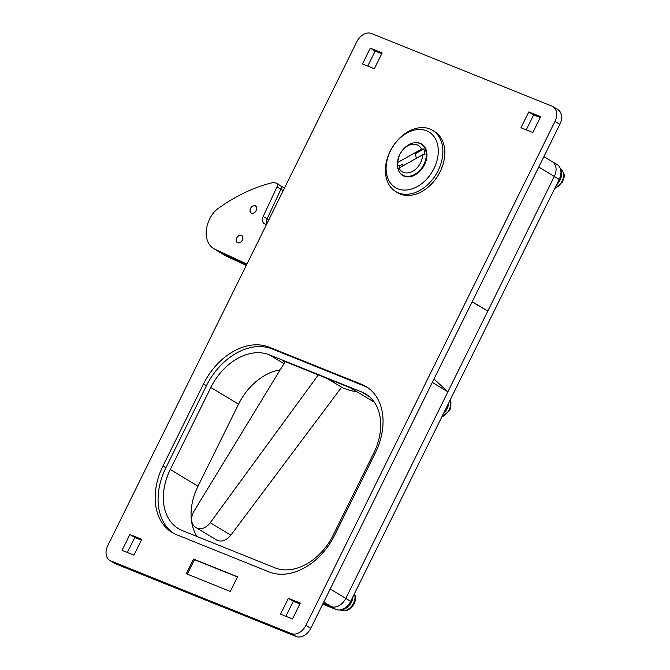 <?xml version="1.0" encoding="UTF-8"?>
<svg xmlns="http://www.w3.org/2000/svg" width="670" height="670" viewBox="0 0 670 670"><rect width="100%" height="100%" fill="white"/><g stroke="black" fill="none" stroke-linecap="round" stroke-linejoin="round"><path stroke-width="1" d="M374.321 402.226L350.452 387.846L282.196 360.385L284.951 362.043M305.905 625.386L310.779 628.326L559.86 124.344L554.986 121.412A13.115 9.439 -58.9 0 0 552.943 106.63A13.115 9.439 -58.9 0 0 551.971 106.145L371.44 33.5A13.115 9.439 -58.9 0 0 356.842 41.674L107.761 545.656A13.115 9.439 -58.9 0 0 109.805 560.43A13.115 9.439 -58.9 0 0 110.776 560.916L291.299 633.56A13.115 9.439 -58.9 0 0 305.905 625.386L554.986 121.412M310.779 628.326A13.115 9.439 121.1 0 1 296.182 636.5L291.299 633.56M110.776 560.916L115.65 563.855L296.182 636.5M115.65 563.855A13.115 9.439 121.1 0 1 114.679 563.37L109.805 560.43M552.943 106.63L557.817 109.57A13.115 9.439 121.1 0 1 559.86 124.344M141.37 540.129L134.762 537.474L127.35 552.482M299.884 603.913L293.276 601.258L285.856 616.266M540.28 117.518L533.672 114.863L526.252 129.871M381.766 53.734L375.158 51.071L367.738 66.087M472.099 301.927L487.802 311.064L472.216 301.676M274.817 567.792A52.461 37.738 -58.9 0 0 333.216 535.087L373.76 453.046A52.461 37.738 -58.9 0 0 365.602 393.927A52.461 37.738 -58.9 0 0 361.708 391.992L269.24 354.782A52.461 37.738 -58.9 0 0 210.849 387.486L170.297 469.528A52.461 37.738 -58.9 0 0 178.455 528.647A52.461 37.738 -58.9 0 0 182.349 530.59L274.817 567.792M280.211 369.815A52.461 37.738 -58.9 0 0 238.553 404.178L198.002 486.219A52.461 37.738 -58.9 0 0 197.097 536.519M193.504 559.082L186.268 573.729L230.296 591.451L237.54 576.795L193.504 559.082L194.484 559.668L187.324 574.156M269.214 347.161A59.019 42.453 -58.9 0 0 203.513 383.952L162.969 465.993A59.019 42.453 -58.9 0 0 172.148 532.499A59.019 42.453 -58.9 0 0 176.528 534.685L268.997 571.895A59.019 42.453 -58.9 0 0 334.69 535.096L375.234 453.054A59.019 42.453 -58.9 0 0 366.055 386.548A59.019 42.453 -58.9 0 0 361.674 384.371L269.214 347.161L272.137 348.919A59.019 42.453 -58.9 0 0 206.444 385.719L165.892 467.76A59.019 42.453 -58.9 0 0 173.639 533.345M370.276 48.139L362.462 63.96L374.346 68.742L382.168 52.922L370.276 48.139L375.158 51.071M528.789 111.923L520.967 127.744L532.859 132.526L540.682 116.706L528.789 111.923L533.672 114.863M288.401 598.318L280.579 614.139L292.463 618.929L300.286 603.101L288.401 598.318L293.276 601.258M129.888 534.534L122.066 550.355L133.958 555.137L141.772 539.317L129.888 534.534L134.762 537.474M367.495 387.469A59.019 42.453 -58.9 0 0 364.606 386.129L272.137 348.919M551.318 161.185A13.115 9.439 -58.9 0 1 552.298 161.671L557.172 164.611A13.115 9.439 121.1 0 1 559.216 179.384L554.333 176.453A13.115 9.439 -58.9 0 0 552.298 161.671A13.115 9.439 121.1 0 1 554.333 176.453L487.802 311.064M434.001 379.011L447.895 391.808L432.309 382.428M447.895 391.808L345.804 598.385A13.115 9.439 121.1 0 1 331.206 606.559L323.141 603.318L331.206 606.559A13.115 9.439 -58.9 0 0 345.804 598.385L350.678 601.325A13.115 9.439 121.1 0 1 336.08 609.499L322.739 604.131M237.456 576.962L194.484 559.668M285.219 361.599L194.166 510.934A13.115 9.439 -58.9 0 0 194.911 526.779L195.774 527.416A13.115 9.439 -58.9 0 0 196.285 527.759A13.115 9.439 -58.9 0 0 210.238 522.734L230.849 535.146L341.641 387.227L327.01 378.416M341.533 387.369A136.077 97.887 -58.9 0 0 357.336 392M210.238 522.734L318.317 374.915M230.849 535.146C225.932 540.908 221.075 542.44 216.259 539.752M246.267 265.412L226.745 256.367A26.23 18.869 121.1 0 1 225.438 255.672L221.535 253.327A26.23 18.869 -58.9 0 0 222.842 254.014A26.23 18.869 121.1 0 1 221.535 253.327L217.633 250.974A26.23 18.869 -58.9 0 0 218.939 251.66A26.23 18.869 121.1 0 1 217.633 250.974L213.73 248.62A26.23 18.869 -58.9 0 0 215.036 249.315L226.745 256.367M284.457 188.128A3.283 2.362 -58.9 0 0 284.273 187.994A3.283 2.362 -58.9 0 0 283.963 187.851A3.283 2.362 121.1 0 1 284.273 187.994A3.283 2.362 121.1 0 1 284.457 188.128M246.485 264.968L222.842 254.014L246.485 264.968M242.406 240.086A4.179 3.007 121.1 0 1 237.389 242.649A4.179 3.007 121.1 0 1 236.686 238.051A4.179 3.007 121.1 0 1 241.703 235.488A4.179 3.007 121.1 0 1 242.406 240.086M256.225 210.531A4.179 3.007 121.1 0 1 251.208 213.094A4.179 3.007 121.1 0 1 250.505 208.496A4.179 3.007 121.1 0 1 255.521 205.933A4.179 3.007 121.1 0 1 256.225 210.531M246.702 264.524L218.939 251.66L246.702 264.524M283.217 190.64L280.923 189.25A3.283 2.362 -58.9 0 0 280.37 185.649A3.283 2.362 -58.9 0 0 280.06 185.498A3.283 2.362 121.1 0 1 280.37 185.649A3.283 2.362 121.1 0 1 280.923 189.25L267.104 218.805A6.558 4.715 -58.9 0 0 266.668 224.123A6.558 4.715 121.1 0 1 267.104 218.805L268.796 219.827M263.201 216.452L267.104 218.805L280.923 189.25L277.02 186.905L263.201 216.452A6.558 4.715 121.1 0 0 264.307 223.671A6.558 4.715 121.1 0 0 264.926 223.964L266.476 224.517M277.02 186.905A3.283 2.362 -58.9 0 0 276.467 183.295A3.283 2.362 -58.9 0 0 276.157 183.153L274.44 182.542A3.283 2.362 -58.9 0 0 273.285 182.5A163.941 117.928 121.1 0 0 218.018 208.596A19.673 14.154 -58.9 0 0 209.827 218.671L209.316 219.768A26.23 18.869 -58.9 0 0 213.73 248.62M246.92 264.089L215.036 249.315M250.555 208.512A4.095 2.948 121.1 0 1 255.479 206A4.095 2.948 121.1 0 1 256.166 210.506A4.095 2.948 121.1 0 1 251.25 213.027A4.095 2.948 121.1 0 1 250.555 208.512M236.745 238.068A4.095 2.948 121.1 0 1 241.661 235.555A4.095 2.948 121.1 0 1 242.356 240.061A4.095 2.948 121.1 0 1 237.431 242.573A4.095 2.948 121.1 0 1 236.745 238.068M559.216 179.384L350.678 601.325M538.747 167.065L554.333 176.453L345.804 598.385L330.218 588.997M433.984 168.538A32.462 23.349 -58.9 0 0 426.522 130.759A32.462 23.349 -58.9 0 0 390.392 151.001A32.462 23.349 -58.9 0 0 397.846 188.781A32.462 23.349 -58.9 0 0 433.984 168.538M390.141 151.286A35.736 25.711 121.1 0 1 432.577 130.332A35.736 25.711 121.1 0 1 438.138 170.599A35.736 25.711 121.1 0 1 395.702 191.561A35.736 25.711 121.1 0 1 390.141 151.286M403.826 165.331L402.31 164.426A14.757 10.611 -58.9 0 0 402.335 166.168M395.702 191.561L397.653 192.734A35.736 25.711 -58.9 0 0 440.09 171.78A35.736 25.711 -58.9 0 0 434.529 131.504L432.577 130.332M397.427 164.586A18.358 13.207 -58.9 0 0 402.712 175.498A18.358 13.207 -58.9 0 0 424.512 164.728A18.358 13.207 -58.9 0 0 421.656 144.042A18.358 13.207 -58.9 0 0 414.219 142.819M399.379 165.758A18.358 13.207 -58.9 0 0 399.488 167.76M402.703 175.113A18.358 13.207 -58.9 0 0 403.725 176.026M422.603 144.686A18.358 13.207 -58.9 0 0 421.313 144.218M402.31 164.426L399.647 165.917L397.302 164.51A18.031 12.973 121.1 0 1 404.847 147.668A18.031 12.973 121.1 0 1 419.763 143.422A18.031 12.973 121.1 0 1 421.103 144.083A18.031 12.973 121.1 0 1 423.423 165.331A18.031 12.973 121.1 0 1 403.834 175.649A18.031 12.973 121.1 0 1 402.494 174.987A18.031 12.973 121.1 0 1 398.424 170.172L398.968 168.053A15.41 11.088 -58.9 0 0 403.432 172.366A15.41 11.088 -58.9 0 0 415.995 168.907A15.41 11.088 -58.9 0 0 422.619 154.804L424.914 154.653A17.052 12.261 121.1 0 0 423.792 148.991L415.4 153.69L416.321 158.338M421.103 144.083L423.44 145.499A18.031 12.973 121.1 0 1 423.624 145.608M423.792 148.991L421.497 149.142A15.41 11.088 -58.9 0 0 417.041 144.82A15.41 11.088 -58.9 0 0 404.479 148.288A15.41 11.088 -58.9 0 0 397.854 162.383L397.302 164.51M405.023 176.503A18.031 12.973 121.1 0 1 404.831 176.394L402.494 174.987M421.497 149.142L397.854 162.383M398.968 168.053L422.619 154.804M560.69 169.862A11.474 8.258 121.1 0 1 560.061 180.121A11.474 8.258 121.1 0 1 556.544 184.794M353.031 596.568A11.474 8.258 121.1 0 1 351.532 602.054A11.474 8.258 121.1 0 1 341.39 609.667M448.607 403.181A11.474 8.258 121.1 0 1 447.108 408.666A11.474 8.258 121.1 0 1 443.59 413.34M198.002 486.219L170.297 469.528M238.553 404.178L210.849 387.486M283.971 363.651L269.24 354.782M369.137 396.464L361.708 391.992M206.444 385.719L203.513 383.952M364.606 386.129L361.674 384.371M165.892 467.76L162.969 465.993M336.08 609.499L323.752 602.07M554.827 188.262A11.29 8.124 -58.9 0 0 562.046 181.336A11.29 8.124 -58.9 0 0 560.656 168.857C566.703 175.691 563.57 177.299 562.683 181.846L554.593 188.739M354.514 593.561L355.326 595.856L355.259 600.647L354.154 603.779C350.243 610.002 345.687 612.112 340.494 610.102A11.29 8.124 -58.9 0 0 353.509 603.268A11.29 8.124 -58.9 0 0 354.397 593.796M441.873 416.815A11.29 8.124 -58.9 0 0 449.093 409.881A11.29 8.124 -58.9 0 0 449.98 400.409M552.298 161.671L543.906 156.621M216.778 540.095L196.285 527.759M284.465 188.119L276.467 183.295M255.982 206.31L255.479 206M251.753 213.328L251.25 213.027M242.172 235.857L241.661 235.555M237.942 242.883L237.431 242.573M450.089 400.174L450.902 402.469L450.835 407.26L449.729 410.392L441.631 417.284"/></g></svg>
